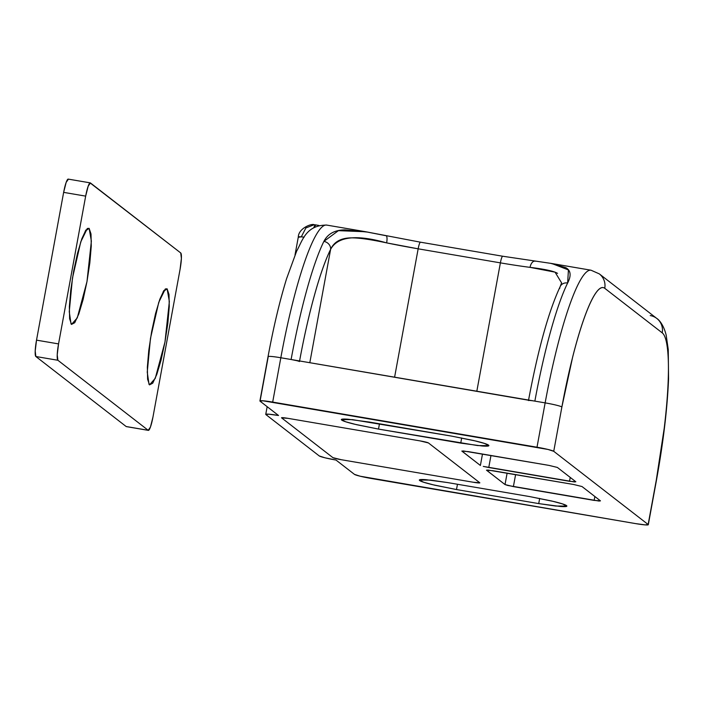 <?xml version="1.0" encoding="UTF-8"?>
<svg xmlns="http://www.w3.org/2000/svg" width="704" height="704" viewBox="0 0 704 704"><rect width="100%" height="100%" fill="white"/><g stroke="black" fill="none" stroke-linecap="round" stroke-linejoin="round"><path stroke-width="1.06" d="M281.609 417.877L287.918 418.334L420.077 440.898L428.446 442.948L479.758 482.733L473.44 482.275L341.282 459.712L332.913 457.662L281.609 417.877A7.533 0.607 10.4 0 1 281.538 417.762A7.533 0.607 10.4 0 1 287.918 418.334L420.077 440.898A7.533 0.607 10.4 0 1 428.446 442.948L479.758 482.733A7.533 0.607 10.4 0 1 479.829 482.847A7.533 0.607 10.4 0 1 473.44 482.275L341.282 459.712A7.533 0.607 10.4 0 1 332.913 457.662L281.609 417.877L287.918 418.334L420.077 440.898L428.446 442.948L479.758 482.733L473.44 482.275L341.282 459.712L332.913 457.662L281.609 417.877L332.913 457.662L341.282 459.712L473.44 482.275L479.758 482.733L428.446 442.948L420.077 440.898L287.918 418.334L281.538 417.771M298.443 237.248L301.294 236.852L305.897 227.938L314.213 224.717L305.897 227.938L301.294 236.852A15.074 1.206 -169.6 0 0 298.302 237.019C298.478 228.316 311.749 223.256 314.213 224.717L315.665 224.893A15.074 2.297 99.7 0 0 313.826 227.55L315.841 224.972M315.462 224.919L311.784 224.849M260.058 401.174A15.074 1.206 10.4 0 1 259.917 400.946A15.074 1.206 10.4 0 1 272.686 402.09L280.826 357.755L534.864 401.122L545.142 402.882L537.002 447.216L272.686 402.09L280.826 357.755A150.726 22.986 -80.3 0 1 326.542 225.06A150.726 22.986 99.7 0 0 280.826 357.755A15.074 1.206 -169.6 0 0 268.057 356.611A15.074 1.206 10.4 0 0 268.189 356.84L260.058 401.174L278.529 415.492A15.074 1.206 10.4 0 0 265.76 414.348A15.074 1.206 10.4 0 0 265.892 414.577L319.255 455.946A15.074 1.206 10.4 0 0 335.993 460.046L325.01 457.811L319.255 455.946L265.892 414.577L268.743 414.19L278.529 415.492L260.058 401.174L262.9 400.778L547.985 449.451L553.74 451.308L648.146 524.506L645.304 524.902L635.518 523.591L360.219 476.23L354.464 474.373L335.993 460.046L354.464 474.373A15.074 1.206 10.4 0 0 371.202 478.465L635.518 523.591A15.074 1.206 10.4 0 0 648.287 524.735L656.427 480.392A15.074 1.206 -169.6 0 0 656.286 480.181L664.224 428.19C666.274 411.171 667.577 395.754 668.14 381.938C668.694 368.122 668.457 356.963 667.436 348.462C666.415 339.953 664.673 334.752 662.226 332.86L604.754 288.306C602.307 286.405 599.333 287.954 595.83 292.943C592.328 297.942 588.57 306.002 584.549 317.126C580.527 328.258 576.55 341.607 572.625 357.174L561.88 406.982L553.74 451.308L648.146 524.506L656.286 480.181L648.146 524.506A15.074 1.206 10.4 0 1 648.287 524.735M486.552 470.237L492.862 470.703L573.628 484.484L581.997 486.534L600.468 500.861L594.15 500.403L594.862 496.514L594.15 500.403L513.392 486.614L515.601 474.584L513.392 486.614L505.023 484.563L507.118 473.132L505.023 484.563L507.901 485.496L599.042 501.054L600.468 500.861L581.997 486.534L573.628 484.484L487.978 470.043L486.552 470.237L505.023 484.563L486.482 470.131M447.471 482.557L425.946 479.679C420.517 479.283 418.431 479.574 419.681 480.542C420.922 481.51 425.146 482.865 432.335 484.634L456.5 489.553L538.727 503.598L560.252 506.466C565.673 506.862 567.767 506.572 566.518 505.613C565.277 504.645 561.053 503.281 553.863 501.521L529.698 496.593L447.471 482.557L529.698 496.593L551.734 501.01L562.54 503.914L566.834 506.079L555.764 506.053L538.727 503.598L539.678 498.423L538.727 503.598L456.5 489.553L434.456 485.144L423.658 482.231L419.364 480.066L430.434 480.093L447.471 482.557M451.704 436.128L369.477 422.083L347.952 419.214C342.531 418.818 340.437 419.109 341.686 420.068C342.936 421.036 347.151 422.4 354.341 424.16L378.506 429.088L460.742 443.124L482.258 446.002C487.687 446.398 489.773 446.107 488.532 445.139C487.282 444.171 483.058 442.807 475.869 441.047L451.704 436.128L473.748 440.537L484.546 443.45L488.84 445.614L477.778 445.588L378.506 429.088L379.474 423.79L378.506 429.088L356.47 424.67L345.664 421.766L341.378 419.602L352.44 419.628L451.704 436.128M461.921 451.15L468.239 451.607L548.997 465.397L557.366 467.438L575.837 481.765L569.527 481.307L488.761 467.518L490.97 455.488L488.761 467.518L483.27 466.4L574.411 481.958L575.837 481.765L557.366 467.438L548.997 465.397L463.346 450.947L461.921 451.15L480.392 465.467L482.486 454.036L480.392 465.467L461.85 451.035M259.917 400.954L268.048 356.62A15.074 1.206 10.4 0 1 280.826 357.755L291.104 359.506A150.726 22.986 -80.3 0 1 323.884 241.393C327.747 233.834 334.77 229.988 344.942 229.882L367.84 232.118M550.572 263.314L565.541 267.538C570.812 270.292 571.507 275.449 567.644 283.008A150.726 22.986 99.7 0 0 534.864 401.122L545.142 402.882A150.726 22.986 -80.3 0 1 590.858 270.186A150.726 22.986 99.7 0 0 545.142 402.882A15.074 1.206 10.4 0 1 561.88 406.982A135.661 20.689 -80.3 0 1 604.754 288.306L662.226 332.86A135.661 20.689 -80.3 0 1 656.286 480.181A15.074 1.206 10.4 0 1 656.427 480.401C663.274 442.649 667.322 408.778 668.562 378.787L668.246 349.501L666.204 335.298C663.802 325.222 659.155 319.827 656.779 318.437L599.306 273.882L591.034 270.213L551.778 263.516M304.154 237.142A15.074 1.206 -169.6 0 0 301.294 236.852L304.154 237.142M650.25 315.568A15.074 14.846 127.8 0 1 662.226 332.86A15.074 14.846 -52.2 0 0 656.938 318.56M599.465 274.006A15.074 14.846 127.8 0 1 604.754 288.306A15.074 14.846 -52.2 0 0 599.465 274.006M561.88 406.982A15.074 1.206 -169.6 0 0 545.142 402.882L537.002 447.216A15.074 1.206 10.4 0 1 553.74 451.308L561.88 406.982M476.828 391.222L500.386 262.865L418.158 248.82L394.601 377.177L418.158 248.82L500.386 262.865A75.363 6.046 -169.6 0 0 530.042 267.362A75.363 6.046 10.4 0 1 500.386 262.865A7.533 1.153 -80.3 0 1 502.674 256.23A7.533 1.153 99.7 0 0 500.386 262.865L476.828 391.222M561.59 282.885L555.06 272.158L530.042 267.362A7.533 4.136 -82.6 0 1 534.961 261.131A7.533 4.136 -82.6 0 1 535.392 261.219A7.533 4.136 97.4 0 0 534.961 261.131A7.533 4.136 97.4 0 0 530.042 267.362C544.905 269.166 554.083 271.181 557.568 273.39M385.862 235.69A7.533 2.05 101.7 0 1 386.056 235.699A7.533 2.05 -78.3 0 0 385.862 235.69L365.702 231.757L338.422 230.657L323.884 241.393A7.533 6.626 26.3 0 1 330.616 249.348L309.813 362.701L330.616 249.348C333.854 242.211 340.234 238.392 349.756 237.908C357.069 237.547 369.362 239.202 386.637 242.88L418.158 248.82A7.533 1.153 -80.3 0 1 420.438 242.185A7.533 1.153 99.7 0 0 418.158 248.82A75.363 6.046 -169.6 0 1 386.637 242.88A7.533 2.05 -78.3 0 0 386.056 235.699A7.533 2.05 101.7 0 1 386.637 242.88C356.277 234.274 337.603 236.43 330.616 249.348C325.398 259.917 320.012 275.185 314.477 295.143C308.933 315.11 303.934 337.251 299.473 361.557A7.533 0.607 10.4 0 0 291.104 359.506L296.595 360.624M529.971 400.47L291.104 359.506A150.726 22.986 99.7 0 1 323.884 241.393A7.533 6.626 -153.7 0 1 330.616 249.348A143.194 21.833 -80.3 0 0 299.578 360.958M457.468 484.264L456.5 489.553L457.468 484.264M461.683 437.958L460.742 443.124L461.683 437.958M528.475 400.55A7.533 0.607 10.4 0 1 534.864 401.122A150.726 22.986 -80.3 0 1 567.644 283.008A7.533 6.626 -153.7 0 0 560.322 286.282A7.533 6.626 26.3 0 1 567.644 283.008L568.427 269.922L551.91 263.542M559.689 288.455A7.533 6.626 26.3 0 1 560.322 286.273M569.527 481.307L570.24 477.418L569.527 481.307M163.205 291.588L167.121 288.825L169.356 301.532L164.974 342.021L155.258 378.374L149.494 384.877L147.611 379.245L147.356 367.154L148.773 350.451L151.633 331.681L155.514 313.694L159.826 299.235L163.9 290.497L167.121 288.825L169.004 294.457L169.259 306.548L167.842 323.25L164.974 342.021L161.093 360.008L156.79 374.466L152.715 383.205L149.494 384.877L149.028 384.366L147.25 372.152L150.462 338.466L158.761 302.333L165.317 288.948L167.121 288.825L163.205 291.588M85.21 231.114L89.126 228.351L91.37 241.067L86.988 281.556L77.264 317.909L71.5 324.412L69.617 318.771L69.362 306.689L70.778 289.986L73.647 271.207L77.528 253.229L81.831 238.762L85.906 230.032L89.126 228.351L91.01 233.992L91.265 246.083L89.848 262.786L86.988 281.556L83.107 299.543L78.795 314.002L74.721 322.731L71.5 324.412L71.034 323.902L69.256 311.687L72.477 278.001L80.766 241.859L87.322 228.474L89.126 228.351L85.21 231.114M126.342 426.606L148.368 430.373A15.074 2.297 -80.3 0 0 152.953 417.102L180.074 269.324A15.074 2.297 -80.3 0 0 180.734 252.956L90.429 182.943L88.185 186.146L85.668 196.126L58.546 343.904L57.226 354.825L57.886 360.272L148.192 430.294L150.436 427.09L152.953 417.102L180.074 269.324L181.394 258.412L180.734 252.956L90.059 182.882M148.192 430.294L126.166 426.527L148.192 430.294L57.886 360.272L35.86 356.514L126.166 426.527L35.86 356.514L35.2 351.058L36.52 340.146L63.642 192.368L66.158 182.389L68.402 179.186M58.546 343.904L85.668 196.126L63.642 192.368L36.52 340.146L58.546 343.904L36.52 340.146A15.074 2.297 99.7 0 0 35.86 356.514L57.886 360.272A15.074 2.297 -80.3 0 1 58.546 343.904M68.209 179.098A15.074 2.297 99.7 0 0 63.642 192.368L85.668 196.126A15.074 2.297 -80.3 0 1 90.235 182.864L68.226 179.106M365.966 231.783L326.718 225.086C305.642 225.034 302.359 241.182 296.701 251.002L286.607 278.626C279.699 301.022 273.513 327.026 268.048 356.62M318.886 225.447L315.665 224.893M265.769 414.286L267.159 406.683M295.02 254.918L298.302 237.028M528.475 400.558C538.111 349.105 548.715 311.045 560.27 286.378M560.278 286.37L561.598 282.814M551.558 263.472L502.682 256.23L420.446 242.185L366.168 231.827"/></g></svg>
